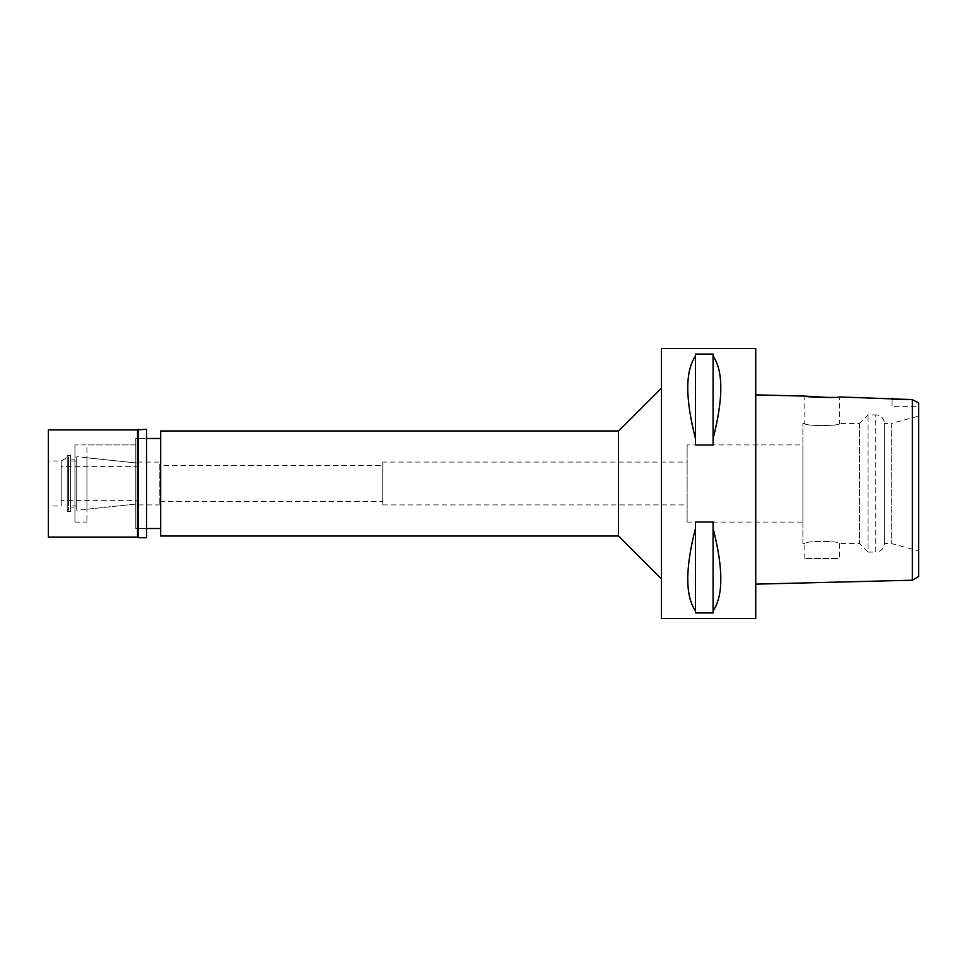 <?xml version="1.0" encoding="UTF-8"?>
<svg xmlns="http://www.w3.org/2000/svg" width="967" height="967" viewBox="0 0 967 967"><rect width="100%" height="100%" fill="white"/><g stroke="black" fill="none" stroke-linecap="round" stroke-linejoin="round"><path stroke-width="0.73" stroke-dasharray="4.83 3.63" d="M914.818 400.954L918.65 402.985L918.65 406.333L918.65 402.985L918.65 406.333L892.07 406.333L892.07 399.141L892.07 406.333M918.65 416.124L918.65 550.876L918.65 416.124L891.211 423.473L891.211 543.527L891.211 423.473L884.358 423.473L884.358 543.527L884.358 423.473A8.57 8.57 0 0 0 875.776 414.903L875.776 552.097A8.57 8.57 0 0 0 884.358 543.527L891.211 543.527L918.65 550.876M912.316 580.224L912.316 399.601L901.897 399.359M802.9 543.527L802.9 423.473L802.9 543.527L804.822 543.527C803.734 540.758 840.589 540.722 839.549 543.527L859.482 543.527L859.482 423.473L839.549 423.473C840.649 426.242 803.795 426.278 804.822 423.473C803.734 426.242 840.589 426.278 839.549 423.473L839.549 396.953L833.578 397.377M830.46 397.51L829.299 397.546M755.735 584.141L755.735 394.862L755.735 584.141M755.735 348.458L755.735 618.542M661.416 618.542L661.416 348.458M713.078 528.296L713.078 612.945L695.503 612.945L695.503 521.999L713.078 521.999L713.078 610.902C723.389 595.986 723.389 568.451 713.078 528.296L713.078 610.902M695.503 521.999L695.503 528.296C685.192 568.451 685.192 595.986 695.503 610.902L695.503 521.999M713.078 356.098L713.078 445.001L695.503 445.001L695.503 354.055L713.078 354.055L713.078 438.704C723.389 398.549 723.389 371.014 713.078 356.098L713.078 438.704M695.503 354.055L695.503 356.098C685.192 371.014 685.192 398.549 695.503 438.704L695.503 354.055M661.416 388.105L661.416 578.895L661.416 388.105M618.542 430.98L618.542 536.02M160.679 536.02L160.679 430.98M160.679 438.486L160.679 528.514L160.679 438.486M135.803 528.514L135.803 438.486L135.803 528.514L146.525 528.514L135.803 528.514L135.803 438.486L146.525 438.486L135.803 438.486L135.803 528.514M74.93 444.917L74.93 522.083L74.93 444.917L135.803 444.917L135.803 522.083L135.803 444.917L135.803 522.083L135.803 444.917L86.933 444.917L86.933 522.083L86.933 444.917M74.93 522.083L86.933 522.083M86.933 457.778L86.933 509.222L86.933 457.778L138.378 463.181L138.378 503.819L138.378 463.181L76.731 456.702L76.731 510.298L76.731 456.702M86.933 509.222L138.378 503.819L138.378 463.181L138.378 503.819L76.731 510.298M138.378 462.069L138.378 504.931L138.378 462.069L159.821 462.069L159.821 504.931L159.821 462.069M138.378 504.931L159.821 504.931M159.821 465.49L159.821 501.51L159.821 465.49L382.751 465.49L382.751 501.51L382.751 465.49M159.821 501.51L382.751 501.51M382.751 462.069L382.751 504.931L382.751 462.069L687.138 462.069L687.138 504.931L687.138 462.069M382.751 504.931L687.138 504.931M687.138 444.917L687.138 522.083L687.138 444.917L802.9 444.917L802.9 522.083L802.9 444.917M687.138 522.083L802.9 522.083M859.482 423.473L859.482 543.527L868.064 552.097L868.064 414.903L868.064 552.097L875.776 552.097L875.776 414.903L868.064 414.903L859.482 423.473M802.9 423.473L804.822 423.473L804.822 396.095M804.822 558.527L804.822 543.527C803.795 540.722 840.649 540.758 839.549 543.527L839.549 558.527L804.822 558.527L839.549 558.527M695.503 610.902L695.503 528.296M695.503 438.704L695.503 356.098M138.378 465.925L138.378 501.075M137.955 501.075L137.955 465.925M137.955 466.348L137.955 500.652L137.955 466.348L61.211 466.348L61.211 500.652L137.955 500.652M61.211 500.652L61.211 466.348M68.5 456.787L68.5 510.213L68.5 456.787L61.211 460.993L61.211 506.007L61.211 460.993L67.219 457.524L67.219 509.476L67.219 457.524M68.5 510.213L67.219 509.476M68.5 460.993L68.5 506.007L68.5 460.993L76.731 460.993L76.731 506.007L76.731 460.993M76.731 506.007L68.5 506.007M146.525 438.486L146.525 528.514L146.525 438.486M74.93 459.917L74.93 507.083L74.93 459.917L70.639 459.917L70.639 507.083L74.93 507.083M70.639 507.083L70.639 459.917M70.639 455.638L70.639 511.362L70.639 455.638L67.219 455.638L67.219 511.362L70.639 511.362M67.219 511.362L67.219 455.638M61.211 460.993L61.211 506.007L61.211 460.993L48.35 460.993L48.35 506.007L61.211 506.007M48.35 506.007L48.35 460.993M48.35 537.084L48.35 429.916M137.519 429.916L137.519 537.084M138.172 537.737L138.172 429.263M146.525 429.263L146.525 537.737"/><path stroke-width="1.45" d="M918.65 406.333L918.65 576.477L918.65 402.985L912.316 399.601L839.549 396.953C840.625 398.09 803.722 397.147 804.822 396.095L755.735 394.862M901.897 399.359L892.07 399.141L892.07 398.271M914.818 400.954L912.316 399.601L912.316 580.224L918.65 576.477M833.578 397.377L830.46 397.51M829.299 397.546L804.822 396.095M912.316 580.224L755.735 584.141M755.735 618.542L755.735 348.458L661.416 348.458L661.416 618.542L755.735 618.542M713.078 438.704L713.078 445.001L695.503 445.001L695.503 438.704C685.192 398.549 685.192 371.014 695.503 356.098L695.503 354.055L713.078 354.055L713.078 356.098C723.389 371.014 723.389 398.549 713.078 438.704L713.078 356.098M713.078 610.902L713.078 612.945L695.503 612.945L695.503 610.902C685.192 595.986 685.192 568.451 695.503 528.296L695.503 521.999L713.078 521.999L713.078 528.296C723.389 568.451 723.389 595.986 713.078 610.902L713.078 528.296M661.416 388.105L618.542 430.98L160.679 430.98L160.679 536.02L618.542 536.02L618.542 430.98M661.416 578.895L618.542 536.02M160.679 438.486L146.525 438.486M160.679 528.514L146.525 528.514M695.503 356.098L695.503 438.704M695.503 528.296L695.503 610.902M48.35 429.916L48.35 537.084L137.519 537.084L137.519 429.916L48.35 429.916M138.172 429.263L138.172 537.737L146.525 537.737L146.525 429.263L137.519 429.916M138.172 537.737L137.519 537.084"/></g></svg>
